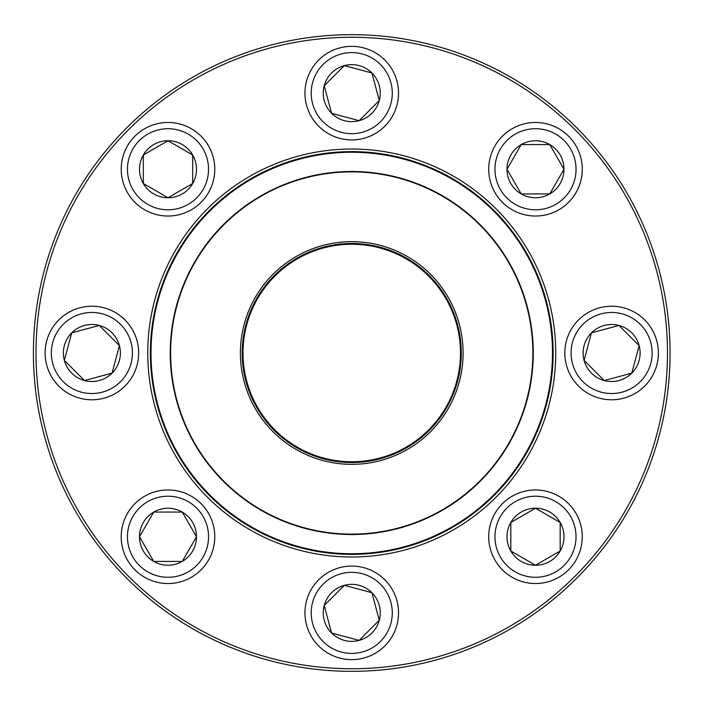 <?xml version="1.0" encoding="UTF-8"?>
<svg xmlns="http://www.w3.org/2000/svg" width="706" height="706" viewBox="0 0 706 706"><rect width="100%" height="100%" fill="white"/><g stroke="black" fill="none" stroke-linecap="round" stroke-linejoin="round"><path stroke-width="1.06" d="M670.073 353A318.327 318.327 0 0 1 192.579 628.684A318.327 318.327 0 0 1 192.579 77.316A318.327 318.327 0 0 1 670.073 353M667.479 353A315.732 315.732 0 0 0 193.876 79.566A315.732 315.732 0 0 0 193.876 626.434A315.732 315.732 0 0 0 667.479 353M555.737 353A203.99 203.99 0 0 1 249.747 529.659A203.99 203.99 0 0 1 249.747 176.341A203.99 203.99 0 0 1 555.737 353M553.133 353A201.395 201.395 0 0 0 251.054 178.592A201.395 201.395 0 0 0 251.054 527.408A201.395 201.395 0 0 0 553.133 353M139.488 536.745A28.505 28.505 0 0 1 182.245 512.062A28.505 28.505 0 0 1 182.245 561.438A28.505 28.505 0 0 1 139.488 536.745L153.74 512.062L182.245 512.062L196.506 536.745L182.245 561.438L153.74 561.438L139.488 536.745L153.74 561.438L182.245 561.438L196.506 536.745L182.245 512.062L153.74 512.062L139.488 536.745M214.774 536.745A46.773 46.773 0 0 0 167.993 489.973A46.773 46.773 0 0 0 121.22 536.745A46.773 46.773 0 0 1 167.993 489.973A46.773 46.773 0 0 1 214.774 536.745A46.773 46.773 0 0 1 144.606 577.261A46.773 46.773 0 0 1 144.606 496.239A46.773 46.773 0 0 1 214.774 536.745A46.773 46.773 0 0 1 144.606 577.261A46.773 46.773 0 0 1 144.606 496.239A46.773 46.773 0 0 1 214.774 536.745M331.591 633.017A28.505 28.505 0 0 1 344.369 585.327A28.505 28.505 0 0 1 379.281 620.239A28.505 28.505 0 0 1 331.591 633.017L324.213 605.483L344.369 585.327L371.903 592.705L379.281 620.239L359.125 640.395L331.591 633.017L359.125 640.395L379.281 620.239L371.903 592.705L344.369 585.327L324.213 605.483L331.591 633.017M384.823 579.785A46.773 46.773 0 0 0 318.671 579.785A46.773 46.773 0 0 0 318.671 645.937A46.773 46.773 0 0 1 318.671 579.785A46.773 46.773 0 0 1 384.823 579.785A46.773 46.773 0 0 1 363.855 658.045A46.773 46.773 0 0 1 306.563 600.753A46.773 46.773 0 0 1 384.823 579.785A46.773 46.773 0 0 1 363.855 658.045A46.773 46.773 0 0 1 306.563 600.753A46.773 46.773 0 0 1 384.823 579.785M535.492 565.25A28.505 28.505 0 0 1 510.809 522.493A28.505 28.505 0 0 1 560.185 522.493A28.505 28.505 0 0 1 535.492 565.25L510.809 550.998L510.809 522.493L535.492 508.241L560.185 522.493L560.185 550.998L535.492 565.25L560.185 550.998L560.185 522.493L535.492 508.241L510.809 522.493L510.809 550.998L535.492 565.25M535.492 489.973A46.773 46.773 0 0 0 488.72 536.745A46.773 46.773 0 0 0 535.492 583.527A46.773 46.773 0 0 1 488.72 536.745A46.773 46.773 0 0 1 535.492 489.973A46.773 46.773 0 0 1 575.999 560.132A46.773 46.773 0 0 1 494.985 560.132A46.773 46.773 0 0 1 535.492 489.973A46.773 46.773 0 0 1 575.999 560.132A46.773 46.773 0 0 1 494.985 560.132A46.773 46.773 0 0 1 535.492 489.973M631.764 373.156A28.505 28.505 0 0 1 584.074 360.378A28.505 28.505 0 0 1 618.986 325.466A28.505 28.505 0 0 1 631.764 373.156L604.23 380.534L584.074 360.378L591.452 332.844L618.986 325.466L639.142 345.622L631.764 373.156L639.142 345.622L618.986 325.466L591.452 332.844L584.074 360.378L604.23 380.534L631.764 373.156M578.532 319.924A46.773 46.773 0 0 0 578.532 386.076A46.773 46.773 0 0 0 644.675 386.076A46.773 46.773 0 0 1 578.532 386.076A46.773 46.773 0 0 1 578.532 319.924A46.773 46.773 0 0 1 656.783 340.892A46.773 46.773 0 0 1 599.5 398.184A46.773 46.773 0 0 1 578.532 319.924A46.773 46.773 0 0 1 656.783 340.892A46.773 46.773 0 0 1 599.5 398.184A46.773 46.773 0 0 1 578.532 319.924M166.316 429.892A200.742 200.742 0 0 1 377.869 153.97A200.742 200.742 0 0 1 511.056 475.138A200.742 200.742 0 0 1 166.316 429.892A200.742 200.742 0 0 1 377.869 153.97A200.742 200.742 0 0 1 511.056 475.138A200.742 200.742 0 0 1 166.316 429.892M248.891 395.651A111.354 111.354 0 0 1 366.237 242.599A111.354 111.354 0 0 1 440.112 420.75A111.354 111.354 0 0 1 248.891 395.651M250.568 394.954A109.527 109.527 0 0 1 365.999 244.4A109.527 109.527 0 0 1 438.664 419.646A109.527 109.527 0 0 1 250.568 394.954M251.292 394.654A108.75 108.75 0 0 1 365.893 245.176A108.75 108.75 0 0 1 438.047 419.17A108.75 108.75 0 0 1 251.292 394.654M184.081 422.532A181.513 181.513 0 0 1 282.215 185.334A181.513 181.513 0 0 1 519.413 283.468A181.513 181.513 0 0 1 421.27 520.666A181.513 181.513 0 0 1 184.081 422.532A181.513 181.513 0 0 1 282.215 185.334A181.513 181.513 0 0 1 519.413 283.468A181.513 181.513 0 0 1 421.27 520.666A181.513 181.513 0 0 1 184.081 422.532M563.997 169.255A28.505 28.505 0 0 1 521.24 193.938A28.505 28.505 0 0 1 521.24 144.562A28.505 28.505 0 0 1 563.997 169.255L549.745 193.938L521.24 193.938L506.987 169.255L521.24 144.562L549.745 144.562L563.997 169.255L549.745 144.562L521.24 144.562L506.987 169.255L521.24 193.938L549.745 193.938L563.997 169.255M488.72 169.255A46.773 46.773 0 0 0 535.492 216.027A46.773 46.773 0 0 0 582.265 169.255A46.773 46.773 0 0 1 535.492 216.027A46.773 46.773 0 0 1 488.72 169.255A46.773 46.773 0 0 1 558.878 128.739A46.773 46.773 0 0 1 558.878 209.761A46.773 46.773 0 0 1 488.72 169.255A46.773 46.773 0 0 1 558.878 128.739A46.773 46.773 0 0 1 558.878 209.761A46.773 46.773 0 0 1 488.72 169.255M371.903 72.983A28.505 28.505 0 0 1 359.125 120.673A28.505 28.505 0 0 1 324.213 85.761A28.505 28.505 0 0 1 371.903 72.983L379.281 100.517L359.125 120.673L331.591 113.295L324.213 85.761L344.369 65.605L371.903 72.983L344.369 65.605L324.213 85.761L331.591 113.295L359.125 120.673L379.281 100.517L371.903 72.983M318.671 126.215A46.773 46.773 0 0 0 384.823 126.215A46.773 46.773 0 0 0 384.823 60.063A46.773 46.773 0 0 1 384.823 126.215A46.773 46.773 0 0 1 318.671 126.215A46.773 46.773 0 0 1 339.639 47.955A46.773 46.773 0 0 1 396.922 105.247A46.773 46.773 0 0 1 318.671 126.215A46.773 46.773 0 0 1 339.639 47.955A46.773 46.773 0 0 1 396.922 105.247A46.773 46.773 0 0 1 318.671 126.215M167.993 140.75A28.505 28.505 0 0 1 192.685 183.507A28.505 28.505 0 0 1 143.309 183.507A28.505 28.505 0 0 1 167.993 140.75L192.685 155.002L192.685 183.507L167.993 197.759L143.309 183.507L143.309 155.002L167.993 140.75L143.309 155.002L143.309 183.507L167.993 197.759L192.685 183.507L192.685 155.002L167.993 140.75M167.993 216.027A46.773 46.773 0 0 0 214.774 169.255A46.773 46.773 0 0 0 167.993 122.473A46.773 46.773 0 0 1 214.774 169.255A46.773 46.773 0 0 1 167.993 216.027A46.773 46.773 0 0 1 127.486 145.868A46.773 46.773 0 0 1 208.508 145.868A46.773 46.773 0 0 1 167.993 216.027A46.773 46.773 0 0 1 127.486 145.868A46.773 46.773 0 0 1 208.508 145.868A46.773 46.773 0 0 1 167.993 216.027M71.73 332.844A28.505 28.505 0 0 1 119.42 345.622A28.505 28.505 0 0 1 84.508 380.534A28.505 28.505 0 0 1 71.73 332.844L99.264 325.466L119.42 345.622L112.042 373.156L84.508 380.534L64.352 360.378L71.73 332.844L64.352 360.378L84.508 380.534L112.042 373.156L119.42 345.622L99.264 325.466L71.73 332.844M124.962 386.076A46.773 46.773 0 0 0 124.962 319.924A46.773 46.773 0 0 0 58.81 319.924A46.773 46.773 0 0 0 58.81 386.076A46.773 46.773 0 0 0 124.962 386.076A46.773 46.773 0 0 1 46.702 365.108A46.773 46.773 0 0 1 103.994 307.816A46.773 46.773 0 0 1 124.962 386.076A46.773 46.773 0 0 1 46.702 365.108A46.773 46.773 0 0 1 103.994 307.816A46.773 46.773 0 0 1 124.962 386.076A46.773 46.773 0 0 0 124.962 319.924A46.773 46.773 0 0 0 58.81 319.924A46.773 46.773 0 0 0 58.81 386.076A46.773 46.773 0 0 0 124.962 386.076M208.535 536.745A40.542 40.542 0 0 0 147.731 501.639A40.542 40.542 0 0 0 147.731 571.86A40.542 40.542 0 0 0 208.535 536.745M380.41 584.197A40.542 40.542 0 0 0 312.59 602.368A40.542 40.542 0 0 0 362.24 652.017A40.542 40.542 0 0 0 380.41 584.197M535.492 496.212A40.542 40.542 0 0 0 500.386 557.016A40.542 40.542 0 0 0 570.598 557.016A40.542 40.542 0 0 0 535.492 496.212M582.944 324.336A40.542 40.542 0 0 0 601.115 392.157A40.542 40.542 0 0 0 650.764 342.507A40.542 40.542 0 0 0 582.944 324.336M519.051 283.618A181.124 181.124 0 0 0 282.365 185.696A181.124 181.124 0 0 0 184.434 422.382A181.124 181.124 0 0 0 421.12 520.304A181.124 181.124 0 0 0 519.051 283.618M494.959 169.255A40.542 40.542 0 0 0 555.763 204.361A40.542 40.542 0 0 0 555.763 134.14A40.542 40.542 0 0 0 494.959 169.255M323.083 121.803A40.542 40.542 0 0 0 390.903 103.632A40.542 40.542 0 0 0 341.254 53.983A40.542 40.542 0 0 0 323.083 121.803M167.993 209.788A40.542 40.542 0 0 0 203.107 148.984A40.542 40.542 0 0 0 132.887 148.984A40.542 40.542 0 0 0 167.993 209.788M120.549 381.664A40.542 40.542 0 0 0 102.379 313.843A40.542 40.542 0 0 0 52.729 363.493A40.542 40.542 0 0 0 120.549 381.664"/></g></svg>
